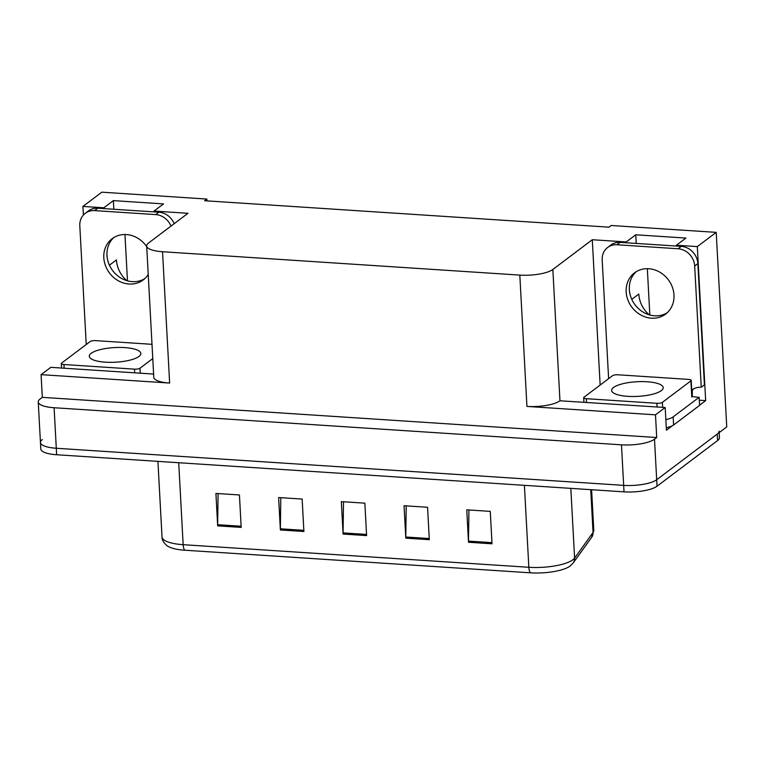 <?xml version="1.0" encoding="UTF-8"?>
<svg xmlns="http://www.w3.org/2000/svg" width="765" height="765" viewBox="0 0 765 765"><rect width="100%" height="100%" fill="white"/><g stroke="black" fill="none" stroke-linecap="round" stroke-linejoin="round"><path stroke-width="1.15" d="M699.306 400.21L705.665 400.621L699.583 405.211M672.263 425.799L666.42 430.217L665.187 407.516L559.961 400.793A25.398 7.21 -3.1 0 1 526.932 406.425L655.49 414.831L665.187 407.516M153.612 374.066L50.786 367.343L41.09 374.649L169.639 383.055A25.398 7.21 -3.1 0 1 153.784 377.26L146.679 245.938A25.398 7.21 -3.1 0 0 162.534 251.733L519.817 275.104A25.398 7.21 -3.1 0 0 552.846 269.471L592.282 239.732L600.152 385.044M42.314 397.351L656.714 437.523L654.496 439.196A25.398 7.21 176.9 0 1 621.467 444.828L54.105 407.735A25.398 7.21 176.9 0 1 38.25 401.931A25.398 7.21 176.9 0 1 40.096 399.024L42.314 397.351L41.09 374.649M206.952 200.879L206.856 199.053L101.812 192.178L82.916 206.426L83.385 215.051M676.432 246.053L676.394 245.23L697.317 246.607L716.212 232.359L726.75 426.908L656.695 479.732A25.398 7.21 176.9 0 1 623.666 485.364L56.294 448.261A25.398 7.21 176.9 0 1 40.449 442.466A25.398 7.21 176.9 0 1 42.295 439.559M697.317 246.607L705.665 400.621M655.49 414.831L656.714 437.523M649.839 314.998L647.333 268.678M127.468 280.832L124.963 234.52M716.212 232.359L611.178 225.493L608.959 227.167L204.638 200.726L206.856 199.053M154.061 211.895L154.014 211.073L187.961 213.292L148.525 243.031A25.398 7.21 -3.1 0 0 146.679 245.938M592.282 239.732L626.219 241.95L626.267 242.773M82.916 206.426L103.849 207.793L103.897 208.615M676.394 245.23L685.899 238.068L635.734 234.788L626.219 241.95M154.014 211.073L163.528 203.911L113.363 200.621L103.849 207.793M126.808 280.65A27.091 23.935 53 0 1 116.443 259.899L109.424 265.187M113.363 200.621L113.832 209.266M631.794 299.345L638.813 294.056A27.091 23.935 -127 0 0 649.179 314.807M635.734 234.788L636.203 243.423M719.09 431.164A25.398 7.21 176.9 0 1 717.235 434.08L656.695 479.732A25.398 7.21 176.9 0 1 623.666 485.364L56.294 448.261A25.398 7.21 176.9 0 1 40.449 442.466L38.25 401.931M492.029 543.8L490.269 511.374L466.755 509.834L468.515 542.261L492.029 543.8M468.926 509.978L468.486 541.104A6.77 2.525 93.7 0 0 468.515 542.261M429.318 539.698L427.559 507.272L404.044 505.732L405.804 538.158L429.318 539.698M406.215 505.875L405.785 537.001A6.77 2.525 93.7 0 0 405.804 538.158M241.185 527.401L239.435 494.974L215.921 493.435L217.671 525.861L241.185 527.401M218.092 493.578L217.652 524.704A6.77 2.525 93.7 0 0 217.671 525.861M303.896 531.493L302.146 499.067L278.623 497.537L280.382 529.963L303.896 531.493M280.803 497.68L280.363 528.806A6.77 2.525 93.7 0 0 280.382 529.963M366.607 535.596L364.857 503.169L341.333 501.63L343.093 534.056L366.607 535.596M343.504 501.773L343.074 532.909A6.77 2.525 93.7 0 0 343.093 534.056M591.651 537.346A8.463 7.918 -144.2 0 0 593.057 532.488A33.87 9.62 -3.1 0 0 593.793 530.298L591.651 537.346L573.195 562.944L570.021 566.11A30.485 8.654 176.9 0 1 530.461 572.822L184.776 550.217A30.485 8.654 176.9 0 1 168.405 546.535C167.468 546.43 161.692 541.572 162.017 536.953A33.87 9.62 -3.1 0 0 183.151 544.68A8.463 3.156 93.7 0 0 184.776 550.217M719.167 432.627L719.435 437.657A25.398 7.21 176.9 0 1 717.589 440.564L657.039 486.215A25.398 7.21 176.9 0 1 624.02 491.847L56.648 454.745A25.398 7.21 176.9 0 1 40.794 448.95L40.449 442.466M146.717 246.674A25.828 22.807 -127 0 0 126.368 234.568A25.828 22.807 -127 0 0 112.159 238.68A25.828 22.807 -127 0 0 105.484 265.713A25.828 22.807 -127 0 0 129.046 284.025A25.828 22.807 -127 0 0 143.256 279.914A25.828 22.807 -127 0 0 148.228 274.501M144.776 278.642A25.828 22.807 53 0 1 132.221 281.635A25.828 22.807 53 0 1 109.06 264.365A25.828 22.807 53 0 1 113.803 237.561M86.235 344.508L79.809 225.79A16.935 14.956 53 0 1 85.288 213.292A16.935 14.956 53 0 1 94.611 210.605L155.754 214.602A16.935 14.956 53 0 1 170.997 226.086M85.288 213.292L88.463 210.901A16.935 14.956 53 0 1 97.777 208.214L158.919 212.211A16.935 14.956 53 0 1 174.171 223.696M648.739 268.735A25.828 22.807 -127 0 0 634.529 272.837A25.828 22.807 -127 0 0 627.855 299.88A25.828 22.807 -127 0 0 651.417 318.183A25.828 22.807 -127 0 0 665.627 314.071A25.828 22.807 -127 0 0 672.311 287.038A25.828 22.807 -127 0 0 648.739 268.735M667.156 312.799A25.828 22.807 53 0 1 654.591 315.792A25.828 22.807 53 0 1 631.431 298.522A25.828 22.807 53 0 1 636.174 271.718M616.982 244.762L678.125 248.759A16.935 14.956 53 0 1 694.677 266L701.247 387.272L704.412 384.881L697.852 263.609A16.935 14.956 53 0 0 681.29 246.368L620.147 242.371L616.982 244.762A16.935 14.956 53 0 0 607.668 247.458L610.833 245.068A16.935 14.956 53 0 1 620.147 242.371M608.615 378.665L602.179 259.947A16.935 14.956 53 0 1 607.668 247.458M691.732 390.112A16.935 14.956 53 0 1 691.933 389.959A16.935 14.956 53 0 1 701.247 387.272M693.606 388.888A16.935 14.956 -127 0 0 692.229 390.542L692.315 392.168A8.463 3.156 -86.3 0 1 692.124 396.413M666.286 427.74A16.935 4.81 -3.1 0 0 673.592 424.996L699.593 405.393L699.153 397.284A16.935 4.81 176.9 0 1 692.076 396.404M673.592 424.996L673.152 416.887A16.935 4.81 176.9 0 1 665.846 419.631M673.152 416.887L699.153 397.284M138.972 356.452A25.828 7.334 -3.1 0 0 140.856 353.487A25.828 7.334 -3.1 0 0 119.799 347.434A25.828 7.334 -3.1 0 0 91.159 353.325A25.828 7.334 -3.1 0 0 89.285 356.289A25.828 7.334 -3.1 0 0 110.342 362.342A25.828 7.334 -3.1 0 0 138.972 356.452M152.006 344.317L95.644 340.635A4.236 1.205 -3.1 0 0 90.136 341.572L61.611 363.079A4.236 1.205 -3.1 0 0 61.305 363.566A4.236 1.205 -3.1 0 0 63.944 364.532L134.487 369.141A4.236 1.205 -3.1 0 0 139.995 368.204L152.78 358.575M661.352 390.609A25.828 7.334 -3.1 0 0 663.226 387.645A25.828 7.334 -3.1 0 0 642.17 381.592A25.828 7.334 -3.1 0 0 613.53 387.482A25.828 7.334 -3.1 0 0 611.656 390.446A25.828 7.334 -3.1 0 0 632.712 396.5A25.828 7.334 -3.1 0 0 661.352 390.609M583.982 397.236A4.236 1.205 -3.1 0 0 583.676 397.724A4.236 1.205 -3.1 0 0 586.315 398.689L656.867 403.298A4.236 1.205 -3.1 0 0 662.366 402.361L690.9 380.855A4.236 1.205 -3.1 0 0 691.206 380.368A4.236 1.205 -3.1 0 0 688.567 379.402L618.015 374.793A4.236 1.205 -3.1 0 0 612.516 375.73L583.982 397.236M54.105 407.735L56.648 454.745M621.467 444.828L624.02 491.847M654.496 439.196L657.039 486.215M519.817 275.104L526.932 406.425M162.534 251.733L169.639 383.055M552.846 269.471L559.961 400.793M573.195 562.944A8.463 7.918 -144.2 0 0 574.601 558.087L593.057 532.488L590.733 489.677M530.461 572.822A8.463 3.156 -86.3 0 1 528.845 567.286A33.87 9.62 -3.1 0 0 574.601 558.087L570.824 488.366M178.714 462.729L183.151 544.68L528.845 567.286L524.398 485.335M717.589 440.564L717.235 434.08M366.55 534.439L343.074 532.909M303.839 530.336L280.363 528.806M241.128 526.234L217.652 524.704M429.261 538.541L405.785 537.001M491.962 542.643L468.486 541.104M97.777 208.214L94.611 210.605M155.754 214.602L158.919 212.211M678.125 248.759L681.29 246.368M694.677 266L697.852 263.609M63.944 364.532L64.145 368.214M134.487 369.141L134.688 372.823M139.995 368.204L140.263 373.186M586.315 398.689L586.516 402.371M656.867 403.298L657.068 406.98M662.366 402.361L662.643 407.343M690.9 380.855L691.78 397.064M593.793 530.298L591.594 489.724M162.017 536.953L157.925 461.372M61.305 363.566L61.544 368.041M583.676 397.724L583.915 402.199M691.206 380.368L692.086 396.576"/></g></svg>
